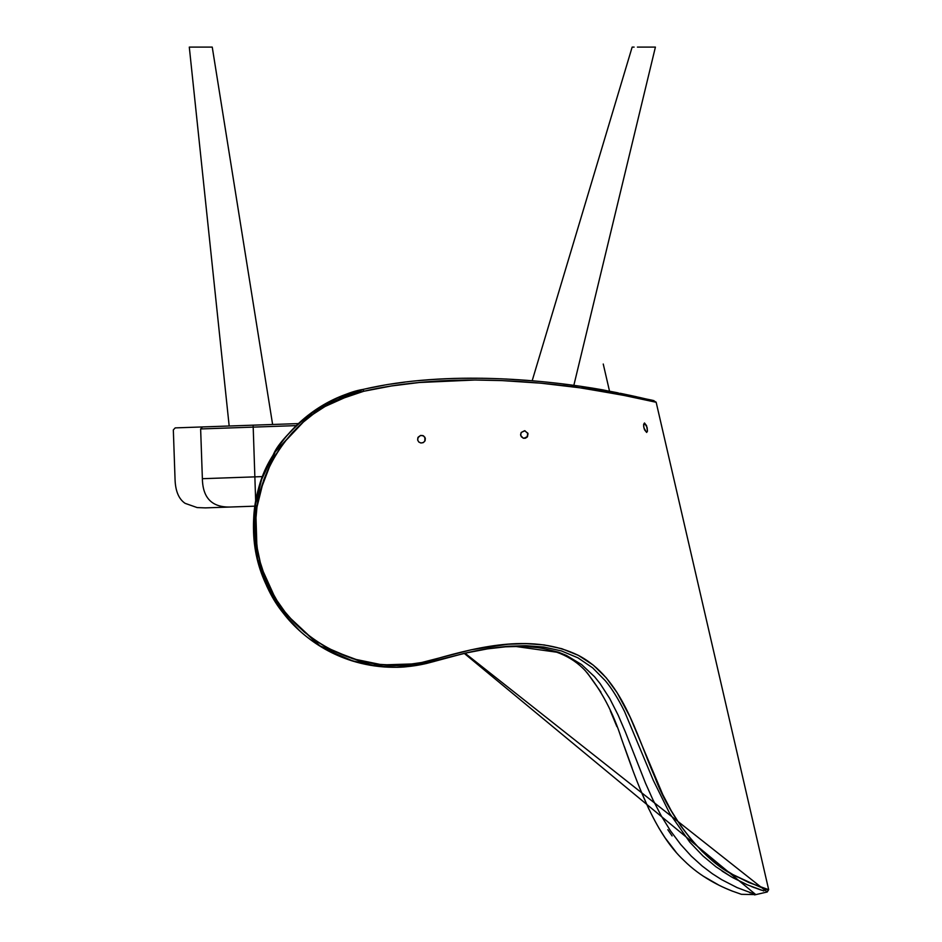 <?xml version="1.0" encoding="UTF-8"?>
<svg xmlns="http://www.w3.org/2000/svg" width="942" height="942" viewBox="0 0 942 942"><rect width="100%" height="100%" fill="white"/><g stroke="black" fill="none" stroke-linecap="round" stroke-linejoin="round"><path stroke-width="1.41" d="M210.302 47.1L212.244 47.1L272.615 424.489L212.244 47.1L189.295 47.1L229.177 426.008L189.295 47.1L192.651 47.1L189.519 47.1M230.778 427.903L238.974 427.609M229.377 427.951L200.634 428.951C164.249 430.223 164.249 430.223 200.634 428.951L202.459 426.938C166.157 428.198 166.157 428.198 202.459 426.938L298.273 423.594L202.459 426.938L200.634 428.951C164.249 430.223 164.249 430.223 200.634 428.951L253.198 427.115L249.571 427.244L253.198 427.115L253.104 425.172L253.198 427.115L296.141 425.619L229.377 427.951M207.134 47.1L208.83 47.1M233.534 427.798L234.746 427.762M211.385 47.1L212.244 47.1L211.385 47.1L212.244 47.1L272.615 424.489M632.153 47.1L532.171 380.768L632.153 47.1L532.171 380.768L632.153 47.1L634.119 47.1M650.31 47.1L655.408 47.1L573.831 385.396L655.408 47.1L637.404 47.1M646.047 47.1L647.154 47.1M573.831 385.396L655.408 47.1L653.454 47.1M641.502 47.1L640.642 47.1M194.382 47.1L193.275 47.1M198.526 47.1L195.359 47.1M208.888 47.1L202.189 47.1M230.378 427.915L231.602 427.868M229.177 426.008L189.295 47.1L190.237 47.1M520.679 435.392L523.081 438.136L525.212 438.265L527.049 437.206L527.85 433.19L524.564 430.73L521.185 432.46L520.585 434.627L521.326 436.782L523.776 438.313L527.496 436.617L528.003 433.697L524.918 430.765L521.185 432.46L520.69 435.392M660.978 423.158L662.662 430.47M644.469 422.97L647.119 427.491L647.46 431.2L646.659 432.449L643.916 427.951L643.61 424.406L644.469 422.97L643.598 426.031L644.505 429.776L646.659 432.449L647.472 431.036L646.553 425.666L644.469 422.97M425.313 438.301L423.594 435.922L420.615 435.428L418.154 437.17L417.659 440.067L418.766 441.986L420.803 442.987L423.088 442.693L424.818 441.186L424.901 437.265L422.887 435.569L420.615 435.428L417.836 437.783L417.659 440.067L418.825 442.045L421.039 443.023L423.57 442.434L425.125 440.585L425.313 438.301M435.122 659.153L435.51 661.072L464.971 653.171L767.212 891.992L768.672 889.648L656.162 402.281L611.641 392.79L585.583 388.469L540.861 383.182L501.945 380.592L474.898 380.015L419.343 382.499L391.495 385.961L363.73 391.271L363.129 389.399L312.921 411.937L275.158 451.889L255.565 503.322L257.248 558.359L279.939 608.461L320.103 645.988L371.56 665.264L426.42 663.486L435.51 661.072L435.122 659.153C481.539 645.835 533.513 633.872 578.011 655.185C622.309 677.993 635.638 733.006 654.855 777.138C672.188 823.767 708.184 863.049 732.97 874.623C756.991 885.975 768.896 890.991 768.672 889.648C768.896 891.002 756.956 885.975 732.864 874.565C708.113 862.99 672.105 823.661 654.772 776.938C635.509 732.735 622.391 678.193 578.153 655.267C534.149 633.895 481.868 645.729 435.122 659.153C363.188 683.174 277.89 636.356 260.286 562.409C238.691 489.322 288.982 406.414 363.73 391.271C435.863 374.622 516.958 379.332 575.338 387.032C630.151 396.241 657.092 401.327 656.162 402.281C657.092 401.339 630.28 396.276 575.75 387.08C516.722 379.332 436.24 374.598 363.73 391.271L337.236 400.232L324.872 406.614L313.227 414.162L302.335 422.876L292.35 432.672L283.46 443.329L275.653 454.856L269 467.197L263.666 480.043L256.978 507.079L255.706 520.973L255.824 534.856L257.354 548.727L260.286 562.409L264.549 575.633L270.13 588.385L277.007 600.596L285.026 611.97L294.128 622.45L304.325 632.047L315.393 640.548L327.204 647.849L352.873 658.799L380.038 664.404L394.027 665.158L407.91 664.51L421.604 662.52L471.188 649.792L507.785 644.269L526.036 643.633L544.123 644.917L561.797 648.697L578.388 655.385L593.401 665.24L606.295 677.863L617.104 692.664L630.127 717.097L662.744 794.53L671.316 810.85L680.842 826.016L691.298 839.734L702.237 851.497L713.141 861.129L723.597 868.818L733.088 874.694L748.855 882.524L768.119 889.483M761.489 890.202L751.433 886.528M746.735 884.562L732.746 877.638M464.147 653.359L487.485 648.873L505.407 646.824L523.446 646.33L541.203 647.919L558.429 652.194L566.542 655.479L581.579 664.546L594.52 676.697L600.16 683.68L609.721 698.517L618.14 715.119L625.347 731.91L645.47 783.108L652.924 799.782L661.19 815.76L670.445 830.762L680.654 844.432L691.322 856.184L702.131 865.992L712.364 873.729L721.76 879.722L737.08 887.599L755.802 894.617L464.206 653.348M735.255 875.895L737.433 877.061M434.757 661.296L426.385 663.498L434.745 661.296M755.767 894.617L741.389 894.311L731.746 890.897C720.995 886.669 700.671 877.273 683.904 860.446C654.137 832.693 637.086 782.837 621.426 738.575C613.254 712.694 601.29 690.18 585.559 671.01C557.04 639.712 506.549 643.468 463.488 653.513M750.538 892.898L749.655 892.592M722.067 871.091L731.746 877.061M753.011 887.152L754.389 887.682M763.809 890.944L747.395 884.844L731.628 877.002L715.967 866.781L702.956 855.948L689.779 842.148L669.691 813.429L653.336 780.412L624.652 711.74C618.152 698.611 611.699 688.272 605.317 680.713L592.636 667.831L577.893 657.81L561.408 650.922L543.864 647.048L525.871 645.682L507.738 646.283L489.499 648.426L471.365 651.758L413.491 665.853L396.664 667.113L379.685 666.359L365.779 664.192L352.155 660.66L326.156 649.533C293.292 631.741 270.707 602.868 258.391 562.916C249.63 518.83 254.811 482.492 273.922 453.903C280.398 441.409 293.092 427.644 311.967 412.631C332.55 399.243 349.6 391.507 363.129 389.399L335.611 398.643L323.141 405.107L311.307 412.843C290.36 430.459 277.772 444.212 273.557 454.115L261.582 479.537L254.893 506.831C252.209 524.576 253.316 543.193 258.214 562.668C264.196 583.169 272.462 599.889 283.047 612.842C294.034 627.254 308.175 639.441 325.485 649.391L351.178 660.577L378.731 666.453C390.059 667.489 399.396 667.572 406.744 666.712L426.231 663.533M290.737 621.956L300.557 631.611M410.206 666.347L425.419 663.721L370.677 665.335L319.42 645.788L279.562 608.143L257.107 558.182L255.412 503.452L274.734 452.195L312.226 412.184L362.152 389.623L363.129 389.399L363.73 391.271M672.093 835.931L667.819 829.69M383.806 385.254L364.895 388.999M431.507 379.579L447.627 378.684M461.215 378.284L482.751 378.26M505.995 379.014L532.171 380.768M581.52 386.491L593.484 388.375M597.77 389.105L618.211 392.896M622.744 393.815L641.667 397.936M426.208 663.533L410.241 666.347M291.726 623.015L290.784 621.991M425.902 663.604L464.5 653.277M390.718 384.124L404.542 382.181M418.389 380.662L432.237 379.532M446.096 378.755L459.908 378.307M500.485 378.766L513.625 379.426M526.543 380.309L539.165 381.392M548.35 382.299L551.329 382.617M554.226 382.935L556.486 383.194M563.269 384.006L568.038 384.619M570.522 384.937L572.029 385.148M583.663 386.821L593.06 388.304M601.691 389.788L605.718 390.506M609.568 391.224L616.751 392.602M620.095 393.273L623.286 393.921M629.174 395.157L636.745 396.817M638.947 397.312L646.212 398.996M648.944 399.643L651.075 400.15M634.413 396.299L623.474 393.968M605.965 390.553L601.903 389.823M446.202 378.743L439.325 379.084M433.426 379.449L432.425 379.52M656.162 402.281L653.501 400.527L602.962 389.906C549.692 380.344 447.827 369.441 363.129 389.399L362.152 389.623C298.567 403.729 254.858 462.581 253.633 520.467C251.726 562.751 267.622 600.03 301.322 632.282C316.206 645.329 333.079 654.831 351.931 660.825C376.199 668.337 400.703 669.303 425.443 663.71L405.637 666.806M205.474 507.891L197.137 507.573L185.127 503.346C178.827 499.107 175.471 491.206 175.059 479.655L173.328 429.905L175.224 427.892L181.194 427.68M202.377 478.701C165.992 479.973 165.992 479.973 202.377 478.701L200.634 428.951L202.377 478.701C165.992 479.973 165.992 479.973 202.377 478.701L254.929 476.864L202.377 478.701C202.742 498.553 212.539 507.973 231.756 506.973C196.584 508.197 196.584 508.197 231.756 506.973C212.539 507.973 202.742 498.553 202.377 478.701L254.929 476.864L202.377 478.701M175.2 427.892L202.459 426.938M255.576 506.148L254.988 506.16M205.344 507.891L246.368 506.466M255.694 501.815L253.198 427.115L255.694 501.815M231.756 506.973L255.647 506.137M262.665 476.593L254.929 476.864L262.665 476.593M660.966 423.088L662.732 430.753M732.923 891.356L724.916 888.035M719.394 885.445L703.391 876.225M675.967 852.015L665.04 837.768L658.752 827.841M648.885 809.166L639.818 788.324M632.07 767.977L624.311 746.488M616.892 726.623L610.322 710.821M600.914 692.123L587.255 672.847M556.969 652.229L514.909 646.365M435.51 661.072L426.385 663.498M754.601 894.9L767.212 891.992M334.257 399.267L307.798 415.481M254.434 510.434L253.845 536.281M258.214 562.668L266.904 586.489M282.647 612.324L300.039 631.152M312.049 640.831L328.075 650.804M353.356 661.26L373.668 665.806M609.533 391.213L603.245 364.024M593.79 388.339L652.17 400.209M653.089 400.432L653.866 400.621"/></g></svg>
